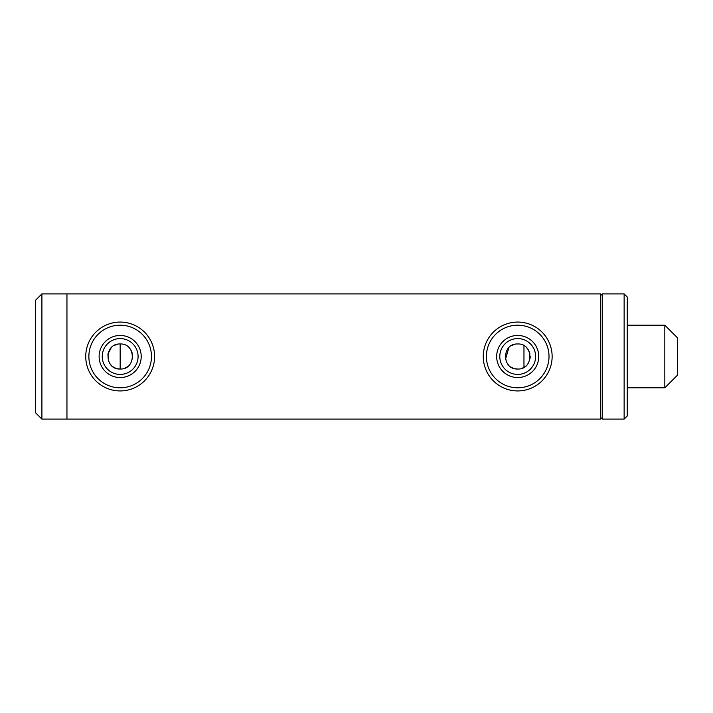 <?xml version="1.0" encoding="UTF-8"?>
<svg xmlns="http://www.w3.org/2000/svg" width="713" height="713" viewBox="0 0 713 713"><rect width="100%" height="100%" fill="white"/><g stroke="black" fill="none" stroke-linecap="round" stroke-linejoin="round"><path stroke-width="1.07" d="M117.681 344.227L114.686 345.244M111.317 347.641L107.886 354.049L108.599 361.295M109.757 363.461L111.317 365.359M113.224 366.919L115.372 368.068M117.547 368.746L120.167 369.022C104.009 369.797 104.018 343.203 120.167 343.978C136.326 343.194 136.308 369.815 120.167 369.022L120.167 343.978M515.214 344.227L512.228 345.244M508.859 347.641L505.499 359.281M507.3 363.461L508.859 365.359M510.766 366.919L512.905 368.068M515.089 368.746L517.709 369.022C501.551 369.797 501.56 343.203 517.709 343.978C533.859 343.194 533.85 369.815 517.709 369.022M602.227 295.458L600.658 293.899L600.658 419.101L602.227 417.542M41.907 293.899L41.907 419.101L35.65 412.845L35.65 300.155L41.907 293.899L66.951 293.899L66.951 419.101L600.658 419.101M41.907 419.101L66.951 419.101L66.951 293.899L600.658 293.899M522.513 368.06L524.661 366.919M524.706 366.883L525.659 366.17M529.991 358.942L530.231 356.536M529.982 354.04L529.287 351.732M528.796 350.689L528.173 349.628M528.101 349.522L526.559 347.641M124.971 368.06L127.119 366.919M127.164 366.883L128.126 366.17M132.449 358.942L132.689 356.536M132.44 354.04L131.745 351.732M131.254 350.689L130.631 349.628M130.568 349.522L129.017 347.641M664.828 387.801L677.35 375.279L677.35 337.721L664.828 325.199L664.828 387.801L627.262 387.801M151.468 356.5A31.301 31.301 0 0 0 120.167 325.199A31.301 31.301 0 0 0 88.867 356.5A31.301 31.301 0 0 0 120.167 387.801A31.301 31.301 0 0 0 151.468 356.5M85.738 356.5A34.429 34.429 0 0 1 120.167 322.071A34.429 34.429 0 0 1 154.596 356.5A34.429 34.429 0 0 1 120.167 390.929A34.429 34.429 0 0 1 85.738 356.5M141.21 356.5A21.042 21.042 0 0 1 120.167 377.542A21.042 21.042 0 0 1 99.125 356.5A21.042 21.042 0 0 1 120.167 335.458A21.042 21.042 0 0 1 141.21 356.5M102.253 356.5A17.914 17.914 0 0 0 120.167 374.414A17.914 17.914 0 0 0 138.081 356.5A17.914 17.914 0 0 0 120.167 338.586A17.914 17.914 0 0 0 102.253 356.5M549.01 356.5A31.301 31.301 0 0 0 517.709 325.199A31.301 31.301 0 0 0 486.409 356.5A31.301 31.301 0 0 0 517.709 387.801A31.301 31.301 0 0 0 549.01 356.5M483.271 356.5A34.429 34.429 0 0 1 517.709 322.071A34.429 34.429 0 0 1 552.138 356.5A34.429 34.429 0 0 1 517.709 390.929A34.429 34.429 0 0 1 483.271 356.5M538.752 356.5A21.042 21.042 0 0 1 517.709 377.542A21.042 21.042 0 0 1 496.667 356.5A21.042 21.042 0 0 1 517.709 335.458A21.042 21.042 0 0 1 538.752 356.5M499.795 356.5A17.914 17.914 0 0 0 517.709 374.414A17.914 17.914 0 0 0 535.623 356.5A17.914 17.914 0 0 0 517.709 338.586A17.914 17.914 0 0 0 499.795 356.5M624.133 293.899L627.262 297.027L627.262 415.973L624.133 419.101L624.133 293.899L602.227 293.899L602.227 419.101L624.133 419.101M523.966 345.653L523.966 367.347M627.262 325.199L664.828 325.199"/></g></svg>
